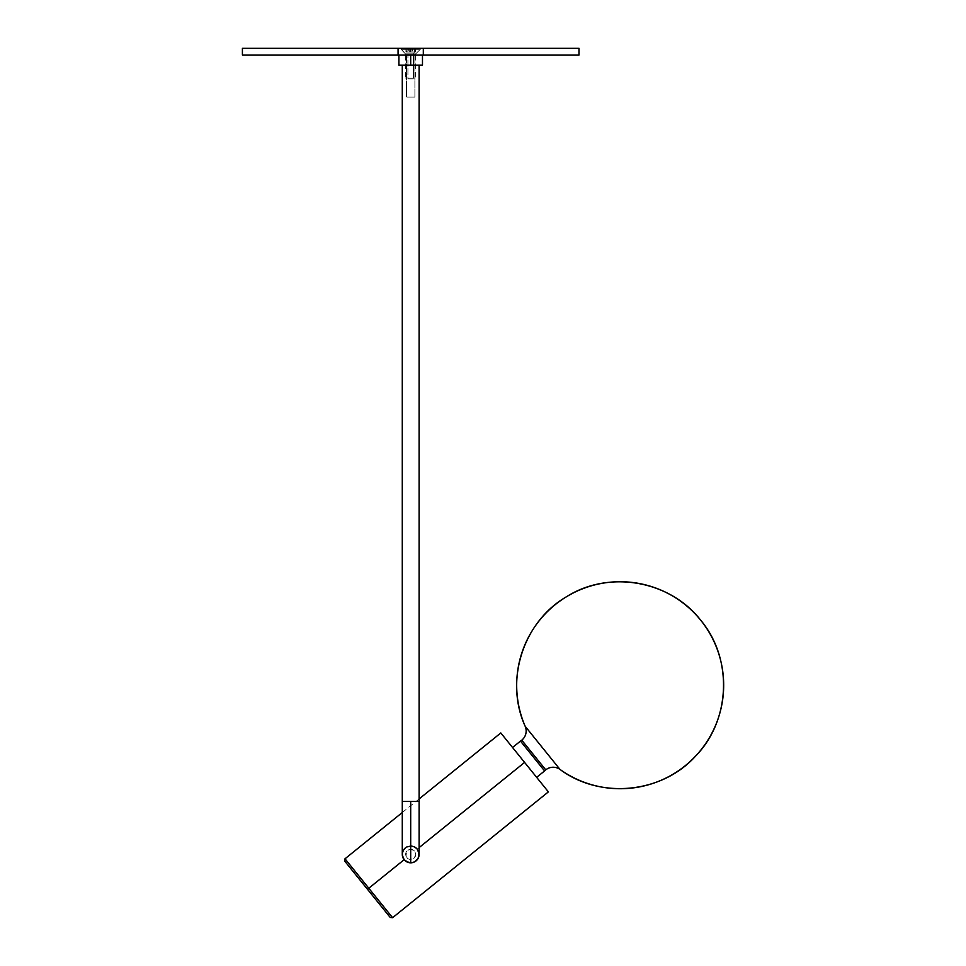<?xml version="1.0" encoding="UTF-8"?>
<svg xmlns="http://www.w3.org/2000/svg" width="966" height="966" viewBox="0 0 966 966"><rect width="100%" height="100%" fill="white"/><g stroke="black" fill="none" stroke-linecap="round" stroke-linejoin="round"><path stroke-width="0.72" stroke-dasharray="4.83 3.62" d="M419.111 854.403A8.416 8.416 0 0 0 410.695 845.987L410.695 801.394L419.111 801.394L402.279 801.394L410.695 801.394L410.695 845.987A8.416 8.416 0 0 1 419.111 854.403A8.416 8.416 0 0 1 410.695 862.819L410.695 859.45A5.047 5.047 0 0 0 415.742 854.403A5.047 5.047 0 0 0 410.695 849.356L410.695 845.987A8.416 8.416 0 0 1 419.111 854.403M414.897 97.107L406.493 97.107L406.493 55.026L414.897 55.026L414.897 97.107L414.897 55.026L406.493 55.026L406.493 97.107L414.897 97.107M410.695 55.026L422.48 55.026L398.91 55.026L410.695 55.026L410.695 65.133L410.695 55.026L422.48 55.026L242.406 55.026L578.984 55.026L406.493 55.026L400.093 48.3L421.297 48.3L414.897 54.7L406.493 54.7L414.897 54.7L410.695 55.026M422.48 65.133L398.91 65.133L422.48 65.133M410.695 862.819A8.416 8.416 0 0 1 402.279 854.403A8.416 8.416 0 0 1 410.695 845.987L410.695 849.356A5.047 5.047 0 0 0 405.648 854.403A5.047 5.047 0 0 0 410.695 859.45L414.269 857.977L415.742 854.403L414.897 851.601L411.685 849.452L408.763 849.742L406.493 851.601L406.034 856.335L407.894 858.605L410.695 859.45L410.695 862.819A8.416 8.416 0 0 1 402.279 854.403A8.416 8.416 0 0 1 410.695 845.987A8.416 8.416 0 0 0 402.279 854.403A8.416 8.416 0 0 0 410.695 862.819A8.416 8.416 0 0 0 419.111 854.403A8.416 8.416 0 0 0 410.695 845.987A8.416 8.416 0 0 0 402.279 854.403M419.111 65.133L412.337 65.133L419.111 65.133M398.077 55.026L398.077 48.3L398.077 55.026M242.406 48.3L578.984 48.3L242.406 48.3M423.313 55.026L423.313 48.3L423.313 55.026M421.297 48.3L400.093 48.3L421.297 48.3L400.093 48.3L406.493 55.026L414.897 55.026L406.493 54.7L414.897 54.7L421.297 48.3M413.46 78.089L413.001 78.934L408.389 78.934L407.93 78.089L415.742 78.089L407.93 78.089L407.93 53.855L415.742 53.855L413.46 53.855L413.46 78.089L413.46 53.855L415.742 53.855L407.93 53.855L405.635 49.64L419.956 49.64L415.754 49.64L413.46 53.855L415.754 49.64L419.956 49.64L405.635 49.64L405.635 48.638L419.956 48.638L415.754 48.638L415.754 49.64L415.754 48.638L401.433 48.638L419.944 48.638L401.433 48.638L405.635 48.638L405.635 49.64L401.433 49.64L415.754 49.64L401.433 49.64L405.635 49.64L407.93 53.855L405.648 53.855L413.46 53.855L405.648 53.855L407.93 53.855L407.93 78.089L405.648 78.089L413.46 78.089L405.648 78.089L407.93 78.089L408.389 78.934L413.001 78.934L413.46 78.089M408.775 48.638L415.477 48.638L408.775 48.638L408.775 52.007L407.084 52.007L409.294 52.007L405.913 52.007L415.477 52.007L410.985 52.007L410.985 48.638L414.366 48.638L414.366 52.007L414.366 48.638L415.477 48.638L415.477 52.007L415.477 48.638L412.096 48.638L412.096 52.007L412.096 48.638L414.305 48.638L414.305 52.007L414.305 48.638L412.615 48.638L412.615 52.007L412.615 48.638L410.405 48.638L410.405 52.007L410.405 48.638L407.024 48.638L407.024 52.007L407.024 48.638L405.913 48.638L405.913 52.007L405.913 48.638L409.294 48.638L409.294 52.007L409.294 48.638L407.084 48.638L407.084 52.007L407.084 48.638L410.985 48.638L410.985 52.007L408.775 52.007L408.775 48.638M408.389 78.934L414.897 78.934L408.389 78.934M414.366 52.007L405.913 52.007L414.366 52.007M520.469 741.091L544.582 770.94L520.469 741.091M545.754 769.854L521.773 740.173L545.754 769.854M403.245 858.303L404.15 859.692L402.617 856.782L403.245 858.303L402.315 855.164L402.665 851.903L402.617 856.782M413.315 846.409L409.934 846.023L405.406 847.858L406.783 846.953L404.223 849.029L405.406 847.858L403.305 850.382L402.327 853.509M404.15 859.692L368.795 888.237L345.007 858.786L368.795 888.237L404.15 859.692L406.674 861.793L409.801 862.771L406.674 861.793M411.456 862.783L409.801 862.771L414.595 861.865L417.179 859.764M560.002 769.431L525.19 726.323L560.002 769.431M417.167 859.788L415.984 860.947L418.097 858.424L419.075 853.642L417.24 849.114L524.598 762.415L548.386 791.878L500.811 732.952L524.598 762.415L417.24 849.114L419.111 847.605L417.24 849.114L413.194 846.373M392.594 917.7L368.795 888.237L367.491 889.3L344.753 861.153M390.228 917.446L367.491 889.3L368.795 888.237L345.007 858.786M418.725 856.914L419.063 855.308M416.08 847.943L418.773 852.036L416.261 848.1M526.929 765.301L512.548 747.491L526.953 765.326M367.491 889.3L390.228 917.446L367.491 889.3M368.795 888.237L392.594 917.7L368.795 888.237M419.075 853.642L418.773 852.036M409.934 846.023L411.576 846.035M405.406 847.858L406.783 846.953M419.956 48.638L419.956 49.64L415.742 53.855L415.742 78.089L414.897 78.934M401.433 48.638L401.433 49.64L405.648 53.855L405.648 78.089L406.493 78.934M402.279 812.527L419.111 798.942"/><path stroke-width="1.45" d="M419.111 801.394L410.695 801.394L410.695 862.819A8.416 8.416 0 0 0 419.111 854.403A8.416 8.416 0 0 1 410.695 862.819L410.695 801.394L419.111 801.394L419.111 65.133L419.111 854.403M410.695 55.026L410.695 65.133L422.48 65.133L410.695 65.133L410.695 55.026L423.313 55.026L423.313 48.3L242.406 48.3L242.406 55.026L578.984 55.026L578.984 48.3L578.984 55.026L423.313 55.026L423.313 48.3L578.984 48.3L398.077 48.3L398.077 55.026L398.077 48.3L242.406 48.3L242.406 55.026L410.695 55.026M402.279 801.394L410.695 801.394L402.279 801.394L402.279 65.133L402.279 854.403A8.416 8.416 0 0 0 410.695 862.819M398.91 65.133L410.695 65.133L398.91 65.133L398.91 55.026M544.582 770.94A11.785 11.785 0 0 1 545.754 769.854A11.785 11.785 0 0 0 544.582 770.94L520.469 741.091A11.785 11.785 0 0 0 521.773 740.173A11.785 11.785 0 0 1 520.469 741.091L512.548 747.491L520.469 741.091L544.582 770.94L536.649 777.34L544.582 770.94M521.773 740.173L545.754 769.854L521.773 740.173A11.785 11.785 0 0 0 525.19 726.323A103.495 103.495 0 0 1 700.688 620.196A103.495 103.495 0 0 1 560.002 769.431A11.785 11.785 0 0 0 545.754 769.854A11.785 11.785 0 0 1 560.002 769.431C600.272 799.498 661.782 793.497 695.484 756.221C730.707 720.382 733.073 658.631 700.688 620.196C669.933 580.457 609.063 569.771 566.619 596.662C523.089 621.766 504.276 680.632 525.19 726.323L560.002 769.431L525.19 726.323A11.785 11.785 0 0 1 521.773 740.173M414.595 861.865L411.456 862.783L414.595 861.865L418.097 858.424L414.595 861.865L411.456 862.783L408.195 862.445L404.15 859.692L402.315 855.164L402.617 856.782L402.327 853.521L403.305 850.382L405.406 847.858L404.223 849.029M403.245 858.303L404.15 859.692L368.795 888.237L345.007 858.786L344.753 861.153L367.491 889.3L344.753 861.153L367.491 889.3L368.795 888.237L345.007 858.786L368.795 888.237L404.15 859.692L402.617 856.782M419.111 847.605L524.598 762.415L500.811 732.952L524.598 762.415L419.111 847.605M406.783 846.953L411.576 846.035L414.716 847.013L417.24 849.114L419.075 853.654L418.085 858.424M404.15 859.692L405.37 860.923M392.594 917.7L390.228 917.446L388.489 915.309L367.491 889.3L390.228 917.446L367.491 889.3L368.795 888.237L392.594 917.7L368.795 888.237L392.594 917.7L548.386 791.878L524.598 762.415L548.386 791.878M411.456 862.783L406.674 861.793M418.773 852.036L418.725 856.914M416.08 847.943L417.24 849.114M422.48 55.026L422.48 65.133M345.007 858.786L402.279 812.527M419.111 798.942L500.811 732.952"/></g></svg>
